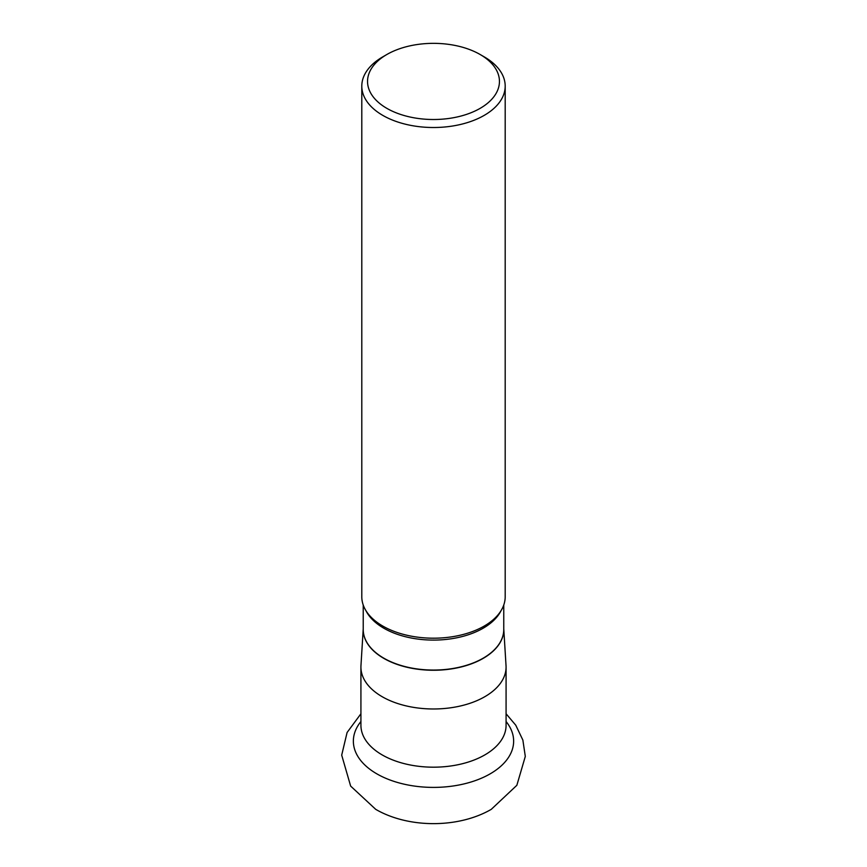 <?xml version="1.0" encoding="UTF-8"?>
<svg xmlns="http://www.w3.org/2000/svg" width="867" height="867" viewBox="0 0 867 867"><rect width="100%" height="100%" fill="white"/><g stroke="black" fill="none" stroke-linecap="round" stroke-linejoin="round"><path stroke-width="1.3" d="M363.23 628.868L360.965 665.585A72.579 41.898 0 0 0 360.921 667.07A72.579 41.898 0 0 0 405.723 705.792A72.579 41.898 0 0 0 484.816 696.7A72.579 41.898 0 0 0 506.079 667.07A72.579 41.898 0 0 0 506.025 665.585L503.76 628.868M361.799 86.115L361.799 596.799A71.701 41.388 0 0 0 385.826 627.719A71.701 41.388 0 0 0 481.174 627.719A71.701 41.388 0 0 0 484.198 626.072A71.701 41.388 0 0 0 505.19 596.799L505.19 86.115A71.701 41.388 180 0 1 433.5 127.514A71.701 41.388 180 0 1 361.799 86.115A71.701 41.388 180 0 1 382.802 56.843L386.855 54.502A65.957 38.083 180 0 1 480.134 54.502L480.134 54.502A65.957 38.083 180 0 1 480.134 108.353A65.957 38.083 180 0 1 386.855 108.353A65.957 38.083 180 0 1 386.855 54.502M484.198 56.843L480.134 54.502L484.198 56.843A71.701 41.388 180 0 1 505.19 86.115M506.079 721.517A80.143 46.265 180 0 1 433.5 787.399A80.143 46.265 180 0 1 360.921 721.517M360.921 667.07L360.921 725.289A72.579 41.898 0 0 0 433.5 767.187A72.579 41.898 0 0 0 506.079 725.289L506.079 667.07M503.76 629.16A70.27 40.565 180 0 1 483.179 658.378A70.27 40.565 180 0 1 406.19 667.07A70.27 40.565 180 0 1 363.23 629.16M363.23 605.036L363.23 629.496A70.26 40.565 0 0 0 406.612 666.972A70.26 40.565 0 0 0 483.179 658.183A70.26 40.565 0 0 0 503.76 629.496L503.76 605.036M365.917 610.628A70.26 40.565 0 0 0 483.179 628.207A70.26 40.565 0 0 0 501.072 610.628M506.079 713.769L515.757 725.191L522.866 740.071L525.304 756.414L516.851 785.296L491.286 809.334C458.405 828.451 408.368 828.353 375.704 809.334L350.647 786.087L341.696 755.146L347.093 732.496L360.921 713.769"/></g></svg>
